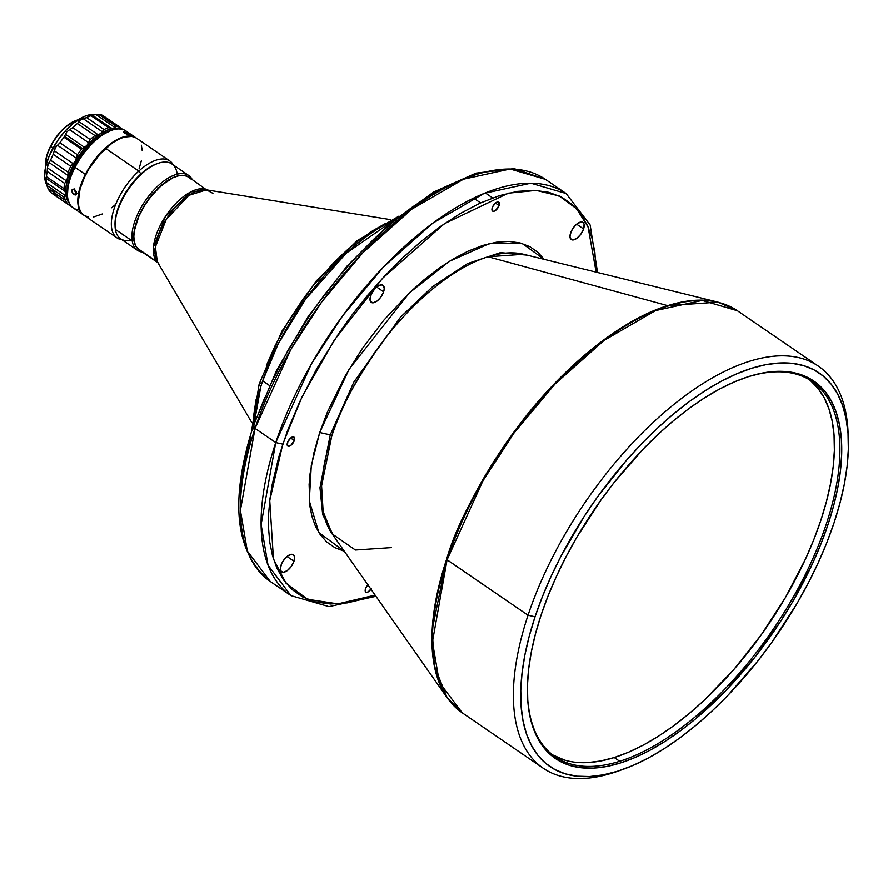 <?xml version="1.0" encoding="UTF-8"?>
<svg xmlns="http://www.w3.org/2000/svg" width="893" height="893" viewBox="0 0 893 893"><rect width="100%" height="100%" fill="white"/><g stroke="black" fill="none" stroke-linecap="round" stroke-linejoin="round"><path stroke-width="1.34" d="M564.532 760.077L552.521 754.853A227.414 107.897 124.4 0 0 614.239 757.554L619.697 761.294A227.414 107.897 -55.6 0 1 555.189 756.806A227.414 107.897 -55.6 0 1 527.473 695.033A227.414 107.897 124.4 0 0 619.697 761.294A227.414 107.897 124.4 0 0 826.237 524.291L827.99 524.682A228.708 108.511 -55.6 0 1 654.547 747.731A228.708 108.511 -55.6 0 1 527.495 695.725A228.708 108.511 -55.6 0 1 541.136 614.875L535.532 633.595L531.357 651.7L528.656 669.024L527.45 685.389L527.774 700.648L529.594 714.634L532.909 727.237L537.686 738.31L543.882 747.765L551.428 755.511L560.257 761.461L570.281 765.58L581.41 767.801L593.532 768.114L606.526 766.518L620.278 763.024L634.644 757.677L649.49 750.522L664.682 741.614L680.064 731.066L695.48 718.954L725.864 690.557L754.652 657.516L780.75 621.104L792.471 602.072L812.697 563.249L821.002 543.837L827.99 524.682L833.604 505.963L837.779 487.846L840.48 470.522L841.675 454.157L841.362 438.909L839.532 424.923L836.216 412.32L831.439 401.236L825.244 391.781L817.698 384.046L808.868 378.085L798.844 373.977L787.715 371.756L775.593 371.443L762.6 373.04L748.847 376.522L734.481 381.88L719.635 389.035L704.443 397.932L689.072 408.492L673.646 420.603L658.331 434.143L643.273 449L614.473 482.041L601.022 499.901L576.655 537.486L565.972 556.83L556.439 576.298L548.135 595.709L541.136 614.875A228.708 108.511 -55.6 0 1 745.097 377.761A228.708 108.511 -55.6 0 1 827.99 524.682L826.237 524.291A227.414 107.897 124.4 0 0 747.541 376.98A227.414 107.897 124.4 0 0 744.449 377.985M744.438 377.996A227.414 107.897 -55.6 0 1 747.541 376.98A227.414 107.897 -55.6 0 1 812.061 381.456A227.414 107.897 -55.6 0 1 826.237 524.291A227.414 107.897 -55.6 0 1 619.697 761.294L614.239 757.554A227.414 107.897 124.4 0 0 796.846 576.778A227.414 107.897 124.4 0 0 809.27 379.681M848.305 438.474L848.104 433.049A243.61 115.588 124.4 0 0 712.781 377.65A243.61 115.588 124.4 0 0 528.031 615.232L535.041 616.784A238.431 113.121 -55.6 0 1 715.862 384.258A238.431 113.121 -55.6 0 1 848.305 438.474A238.431 113.121 -55.6 0 1 834.084 522.762A238.431 113.121 -55.6 0 1 621.461 769.945A238.431 113.121 -55.6 0 1 535.041 616.784L528.031 615.232A243.61 115.588 -55.6 0 1 665.352 411.539A243.61 115.588 -55.6 0 1 818.379 366.163A243.61 115.588 -55.6 0 1 848.183 435.795M447.069 559.833L528.031 615.232L446.567 559.409A243.488 115.521 -55.6 0 1 667.707 305.663A243.488 115.521 -55.6 0 1 717.95 302.147L667.707 305.663L488.058 256.76L667.707 305.663C616.137 321.145 556.306 374.814 518.174 426.363C480.3 479.943 456.435 524.291 446.567 559.409L432.201 629.777L434.389 666.189L447.181 697.801A243.488 115.521 -55.6 0 1 446.567 559.409L447.069 559.833L482.879 480.903L513.977 433.083L555.011 384.035L603.992 340.49L655.54 310.597L702.177 300.428L737.428 310.764A243.61 115.588 124.4 0 0 584.39 356.14A243.61 115.588 124.4 0 0 447.069 559.833A243.61 115.588 124.4 0 0 462.261 712.837L439.378 682.453L432.446 641.81L447.069 559.833M728.454 305.774L717.95 302.147L523.577 254.282A172.103 81.654 124.4 0 0 488.058 256.76C451.612 267.71 409.318 305.64 382.36 342.086C355.593 379.949 338.715 411.305 331.749 436.119L321.592 485.87L323.143 511.6L332.185 533.947L355.414 550.01L391.301 547.61M156.733 261.504A44.058 20.907 -55.6 0 1 167.27 213.795A44.058 20.907 -55.6 0 1 207.522 189.997L190.789 191.883L165.406 216.519L153.462 246.97L156.733 261.504L157.614 262.252L137.243 248.176L157.838 262.62A44.058 20.907 -55.6 0 1 156.733 261.504M212.914 193.357L206.495 189.841L188.981 177.238A44.058 20.907 124.4 0 0 148.461 199.507A44.058 20.907 124.4 0 0 137.243 248.176A44.058 20.907 124.4 0 0 139.219 249.951A44.058 20.907 -55.6 0 1 134.05 240.82L132.22 240.976A45.353 21.521 124.4 0 0 142.4 252.127A45.353 21.521 -55.6 0 1 137.455 250.319A45.353 21.521 -55.6 0 1 132.22 240.976L115.376 229.445A45.353 21.521 124.4 0 0 120.6 238.788L137.455 250.319M390.576 219.645L206.495 189.841A44.628 21.175 124.4 0 0 168.23 216.419A44.628 21.175 124.4 0 0 157.302 261.716L158.496 263.402M253.177 428.964L260.789 386.814A159.378 75.626 -55.6 0 1 262.676 380.887L278.114 344.095L305.462 299.311L346.104 253.311L394.304 219.901A159.378 75.626 124.4 0 0 262.676 380.887L269.34 385.441L262.676 380.887A159.378 75.626 124.4 0 0 260.789 386.814A159.378 75.626 124.4 0 0 253.333 425.894M294.31 440.517A5.447 2.579 -55.6 0 1 291.241 445.06A5.447 2.579 -55.6 0 1 287.825 446.076A5.447 2.579 -55.6 0 1 287.479 442.66A5.447 2.579 -55.6 0 1 290.549 438.106A5.447 2.579 -55.6 0 1 293.964 437.09A5.447 2.579 -55.6 0 1 294.31 440.517L290.66 438.016L294.31 440.517L294.065 437.168L291.006 437.749L287.847 441.745L287.401 445.596L288.729 446.31L290.783 445.428L294.31 440.517M370.963 589.213A5.447 2.579 -55.6 0 1 365.84 592.137A5.447 2.579 -55.6 0 1 365.505 588.721A5.447 2.579 -55.6 0 1 367.883 584.815M499.075 205.546A5.447 2.579 -55.6 0 1 496.006 210.089A5.447 2.579 -55.6 0 1 492.59 211.105A5.447 2.579 -55.6 0 1 492.255 207.689A5.447 2.579 -55.6 0 1 495.314 203.135A5.447 2.579 -55.6 0 1 498.74 202.119A5.447 2.579 -55.6 0 1 499.075 205.546L495.425 203.046L499.075 205.546L498.83 202.198L495.771 202.778L492.612 206.774L492.166 210.625L493.494 211.34L495.559 210.458L499.075 205.546M383.622 291.81A10.37 4.923 -55.6 0 1 377.784 300.472A10.37 4.923 -55.6 0 1 371.265 302.403A10.37 4.923 -55.6 0 1 370.617 295.896A10.37 4.923 -55.6 0 1 376.466 287.222A10.37 4.923 -55.6 0 1 382.974 285.291A10.37 4.923 -55.6 0 1 383.622 291.81L376.667 287.055L383.622 291.81L384.247 288.606L383.153 285.436L381.244 284.856L377.326 286.541L374.58 289.098L371.309 294.143L370.003 299.088L370.461 301.488L372.995 302.839L376.913 301.164L380.909 297.023L383.622 291.81M293.998 561.239A10.37 4.923 -55.6 0 1 288.149 569.901A10.37 4.923 -55.6 0 1 281.641 571.833A10.37 4.923 -55.6 0 1 280.994 565.325A10.37 4.923 -55.6 0 1 286.832 556.652A10.37 4.923 -55.6 0 1 293.351 554.72A10.37 4.923 -55.6 0 1 293.998 561.239L287.044 556.484L293.998 561.239L294.523 556.707L293.529 554.854L291.62 554.285L287.702 555.971L284.956 558.527L281.686 563.572L280.369 568.517L280.837 570.917L283.371 572.268L287.289 570.594L291.285 566.441L293.998 561.239M583.587 228.943A10.37 4.923 -55.6 0 1 577.738 237.605A10.37 4.923 -55.6 0 1 571.23 239.536A10.37 4.923 -55.6 0 1 570.582 233.028A10.37 4.923 -55.6 0 1 576.42 224.355A10.37 4.923 -55.6 0 1 582.939 222.424A10.37 4.923 -55.6 0 1 583.587 228.943L576.632 224.176L583.587 228.943L584.111 224.411L583.118 222.558L581.209 221.989L577.291 223.674L574.545 226.23L571.274 231.276L569.957 236.221L570.426 238.621L572.96 239.971L576.878 238.297L580.874 234.145L583.587 228.943M275.747 442.582A243.61 115.588 -55.6 0 1 413.068 238.9A243.61 115.588 -55.6 0 1 566.106 193.513L530.855 183.188L484.218 193.346L432.67 223.239L383.689 266.784L342.655 315.832L311.557 363.663L275.747 442.582L261.124 524.559L268.056 565.202L290.939 595.598A243.61 115.588 -55.6 0 1 275.747 442.582L282.768 444.145L275.747 442.582L255.041 428.417L275.747 442.582M375.931 596.29L328.992 606.615L290.939 595.598L270.233 581.421C234.971 552.867 229.356 500.984 253.378 425.76L255.041 428.417L290.85 349.487L321.949 301.655L362.982 252.607L411.963 209.074L463.512 179.18L510.137 169.011L545.4 179.337A243.61 115.588 124.4 0 0 392.362 224.723A243.61 115.588 124.4 0 0 255.041 428.417A243.61 115.588 124.4 0 0 270.233 581.421L247.339 551.026L240.407 510.394L255.041 428.417L253.378 425.76L254.527 424.811M76.374 120.365A32.137 15.248 124.4 0 0 75.994 120.499A32.137 15.248 124.4 0 0 50.611 146.072L50.767 146.419A32.918 15.616 -55.6 0 1 76.765 120.231A32.918 15.616 -55.6 0 1 78.015 119.841A32.918 15.616 124.4 0 0 50.767 146.419L53.033 147.981L50.767 146.419A32.918 15.616 124.4 0 0 45.543 167.292A32.918 15.616 -55.6 0 1 45.443 165.986A32.918 15.616 -55.6 0 1 50.767 146.419L50.611 146.072A32.137 15.248 124.4 0 0 45.42 165.172A32.137 15.248 124.4 0 0 45.431 165.573M79.399 209.844A46.648 22.135 -55.6 0 1 67.455 195.065A46.648 22.135 -55.6 0 1 74.99 167.337L74.733 166.757A45.353 21.521 124.4 0 0 67.399 193.714A45.353 21.521 124.4 0 0 67.433 194.373M125.891 132.22L128.034 133.448L127.476 134.53L128.034 133.448L129.217 134.497L126.817 134.296L123.859 132.544L124.027 131.595L129.217 134.497L124.629 133.157L123.547 131.673L124.853 131.784M136.194 137.968A46.648 22.135 -55.6 0 1 136.372 138.102A46.648 22.135 124.4 0 0 85.348 174.425L85.348 174.425A46.648 22.135 -55.6 0 1 136.194 137.968L125.835 130.88A46.648 22.135 124.4 0 0 74.99 167.337A46.648 22.135 124.4 0 0 73.148 207.879L83.495 214.956A46.648 22.135 -55.6 0 1 85.348 174.425L74.99 167.337L85.348 174.425A46.648 22.135 124.4 0 0 83.685 215.09A46.648 22.135 -55.6 0 1 83.495 214.956M74.298 194.797L71.831 191.537L72.802 189.149L74.621 189.528L76.352 192.017L76.184 194.518L74.298 194.797M73.672 189.115L76.128 191.426L76.497 193.692L75.57 194.964L72.947 193.736L71.831 191.537L72.132 189.629L73.672 189.115M72.132 189.629L72.802 189.149M76.898 193.279L74.856 191.158L74.409 188.936L74.856 191.158L76.441 193.011L73.829 194.54L76.441 193.011L77.356 193.446M115.052 225.639A44.058 20.907 -55.6 0 1 140.927 173.934L138.783 171.076L105.62 148.372A46.648 22.135 124.4 0 0 83.875 215.224L117.05 237.918A46.648 22.135 -55.6 0 1 138.783 171.076A46.648 22.135 124.4 0 0 112.697 213.628A46.648 22.135 124.4 0 0 122.051 239.782A46.648 22.135 -55.6 0 1 117.05 237.918M131.204 240.273A45.353 21.521 -55.6 0 1 115.376 229.445A45.353 21.521 -55.6 0 1 115.074 226.331A45.353 21.521 -55.6 0 1 158.217 163.285A45.353 21.521 -55.6 0 1 177.06 173.275M67.477 189.975A42.741 20.282 124.4 0 1 70.056 175.999L76.686 161.544L86.398 147.992L97.694 137.433L107.104 132.086A42.741 20.282 124.4 0 0 70.056 175.999L67.488 190.242M98.922 114.516L92.749 114.494A43.657 20.718 124.4 0 0 65.111 131.07L66.886 131.706L65.111 131.07A43.657 20.718 124.4 0 0 45.889 182.965L47.686 187.642A46.648 22.135 -55.6 0 1 47.028 185.532L45.666 179.538L46.458 176.691A46.648 22.135 -55.6 0 1 47.195 171.467L47.775 164.535L50.588 160.227A46.648 22.135 -55.6 0 1 53.212 154.299L55.321 147.524L59.92 142.768A46.648 22.135 -55.6 0 1 63.95 137.254L66.886 131.706L69.643 129.686L88.485 142.59L86.967 145.447L84.31 147.189L65.457 134.285L64.575 136.35L82.223 148.428L84.31 147.189L65.457 134.285L66.886 131.706L69.643 129.686L88.485 142.59L90.226 139.576L72.724 127.599L69.643 129.686L72.724 127.599L90.226 139.576A46.648 22.135 -55.6 0 1 94.904 135.513L77.401 123.524A46.648 22.135 124.4 0 0 72.724 127.599A46.648 22.135 -55.6 0 1 77.401 123.524L94.904 135.513L97.783 134.508L78.93 121.604L77.401 123.524L80.303 120.019L83.306 118.758L102.159 131.662L100.384 133.771L97.783 134.508L78.93 121.604L80.303 120.019L83.306 118.758L102.159 131.662L104.101 129.53L86.588 117.552L83.306 118.758L86.588 117.552L104.101 129.53A46.648 22.135 -55.6 0 1 108.544 127.666L91.03 115.688A46.648 22.135 124.4 0 0 86.588 117.552A46.648 22.135 -55.6 0 1 91.03 115.688L108.544 127.666L110.989 127.956L92.135 115.052L91.03 115.688L95.897 114.494L114.75 127.398L113.132 128.425L110.989 127.956L92.135 115.052L95.897 114.494L114.75 127.398L116.425 126.493L98.922 114.516L116.425 126.493A46.648 22.135 -55.6 0 1 119.807 127.186L102.304 115.208A46.648 22.135 124.4 0 0 98.922 114.516A46.648 22.135 -55.6 0 1 102.304 115.208L120.655 127.744M54.975 194.841A46.648 22.135 -55.6 0 1 48.01 188.423A46.648 22.135 -55.6 0 1 47.686 187.642M69.274 203.258A45.353 21.521 -55.6 0 1 65.747 193.279L64.53 197.52L47.028 185.532A46.648 22.135 124.4 0 0 48.01 188.423L53.279 192.028A46.648 22.135 -55.6 0 1 52.754 190.711L54.64 191.995A46.648 22.135 124.4 0 0 55.154 193.312L65.513 200.4A46.648 22.135 -55.6 0 1 64.53 197.52L65.077 195.366L46.235 182.462L45.967 178.254L64.809 191.158L65.747 193.279L65.077 195.366L46.235 182.462L47.028 185.532L64.53 197.52A46.648 22.135 124.4 0 0 65.513 200.4L55.154 193.312A46.648 22.135 124.4 0 0 59.217 198.346L69.565 205.423A46.648 22.135 -55.6 0 1 65.513 200.4A46.648 22.135 124.4 0 0 71.485 206.462A46.648 22.135 -55.6 0 1 69.565 205.423M61.226 199.418L57.677 197.052L55.154 193.312A46.648 22.135 124.4 0 1 54.64 191.995L52.754 190.711A46.648 22.135 -55.6 0 0 53.279 192.028L55.846 195.824L58.302 197.643A46.648 22.135 -55.6 0 1 57.331 197.052A46.648 22.135 -55.6 0 1 53.279 192.028L48.01 188.423A46.648 22.135 124.4 0 0 52.062 193.446L57.331 197.052M47.195 171.467A46.648 22.135 124.4 0 0 46.458 176.691L63.972 188.669A46.648 22.135 -55.6 0 1 64.698 183.445L47.195 171.467L64.698 183.445L66.272 180.766L47.418 167.862L47.195 171.467M46.269 177.774L45.967 178.254L64.809 191.158L63.972 188.669L46.458 176.691L46.269 177.774M53.212 154.299A46.648 22.135 124.4 0 0 50.588 160.227L68.091 172.204A46.648 22.135 -55.6 0 1 70.714 166.277L53.212 154.299L70.714 166.277L73.114 163.642L54.261 150.738L53.212 154.299M68.069 176.859L66.272 180.766L47.418 167.862L48.322 163.296L49.037 162.515L67.89 175.419L67.857 178.276L64.698 183.445A46.648 22.135 124.4 0 0 63.972 188.669L65.747 193.279A45.353 21.521 -55.6 0 1 67.857 178.276A45.353 21.521 -55.6 0 1 75.403 161.276L73.114 163.642L54.261 150.738L56.315 146.206L57.453 145.246L76.307 158.15L75.403 161.276L70.714 166.277A46.648 22.135 124.4 0 0 68.091 172.204L50.588 160.227L49.037 162.515L67.89 175.419L68.091 172.204L68.069 176.859M63.95 137.254A46.648 22.135 124.4 0 0 59.92 142.768L77.434 154.746A46.648 22.135 -55.6 0 1 81.453 149.243L63.95 137.254L81.453 149.243L82.223 148.428L64.575 136.35L63.95 137.254M58.737 144.197L57.453 145.246L76.307 158.15L77.434 154.746L59.92 142.768L58.737 144.197M122.174 129.753L121.47 128.771L122.174 129.753M81.453 149.243A46.648 22.135 124.4 0 0 77.434 154.746L75.403 161.276A45.353 21.521 -55.6 0 1 86.967 145.447L81.453 149.243M99.145 134.318L94.904 135.513A46.648 22.135 124.4 0 0 90.226 139.576L86.967 145.447A45.353 21.521 -55.6 0 1 100.384 133.771L99.145 134.318M112.094 128.369L108.544 127.666A46.648 22.135 124.4 0 0 104.101 129.53L100.384 133.771A45.353 21.521 -55.6 0 1 113.132 128.425L112.094 128.369M119.807 127.186A46.648 22.135 124.4 0 0 116.425 126.493L113.132 128.425A45.353 21.521 -55.6 0 1 120.131 128.949M69.687 203.693L66.16 196.471L66.071 186.224L67.857 178.276L71.016 169.826L77.981 157.079L90.238 142.032L100.384 133.771L110.152 129.083L115.934 128.224L120.812 129.228M93.006 114.494L85.326 116.034L73.784 122.899L65.111 131.07L57.264 141.083L49.227 155.773L45.688 166.578L44.65 176.167L46.19 183.69M169.737 160.93L136.562 138.225A46.648 22.135 124.4 0 0 105.62 148.372L138.783 171.076A46.648 22.135 -55.6 0 1 169.737 160.93A46.648 22.135 -55.6 0 1 173.287 164.926A46.648 22.135 124.4 0 0 138.783 171.076L140.927 173.934A44.058 20.907 -55.6 0 1 157.57 163.508M158.217 163.285L156.934 163.72A44.058 20.907 124.4 0 0 140.927 173.934A44.058 20.907 124.4 0 0 115.018 224.969L115.074 226.331M188.68 175.463L171.836 163.932A45.353 21.521 124.4 0 0 134.798 180.955A45.353 21.521 124.4 0 0 115.376 229.445L132.22 240.976A45.353 21.521 -55.6 0 1 151.643 192.486A45.353 21.521 -55.6 0 1 188.68 175.463A45.353 21.521 -55.6 0 1 192.162 179.415A45.353 21.521 124.4 0 0 155.192 188.613A45.353 21.521 124.4 0 0 132.22 240.976L134.05 240.82A44.058 20.907 -55.6 0 1 152.949 193.669A44.058 20.907 -55.6 0 1 188.936 177.205L184.416 175.452L179.66 175.53L174.302 177.06L168.543 179.984L156.744 189.562L146.05 202.778L138.091 217.635L134.073 231.867L133.76 238.063L134.62 243.309L136.596 247.417L139.632 250.219M139.163 168.453L141.295 160.885M142.244 150.75L141.34 145.191M136.026 137.879L131.829 136.406L124.015 137.098L118.11 139.475L111.893 143.282L99.514 154.556L88.764 169.201L84.534 177.104L80.069 188.836L78.193 202.689L79.097 208.248L81.196 212.601L84.411 215.559L88.619 217.044M93.653 216.966L102.338 213.974M111.692 207.768L114.829 205.077M76.184 194.518L75.57 194.964M111.837 130.211L110.553 130.657A45.353 21.521 124.4 0 0 74.733 166.757L74.99 167.337A46.648 22.135 -55.6 0 1 111.837 130.211A46.648 22.135 -55.6 0 1 128.983 134.196M110.877 130.545L102.025 134.955L95.919 139.542L89.914 145.246L81.587 155.427L76.82 162.906L71.261 174.459L68.069 185.51L67.455 195.065M76.084 120.466L65.624 126.795L57.342 135.524L53.714 140.67L48.155 151.531L46.447 156.833L45.476 166.176M366.643 598.154L374.937 594.872M375.116 595.118L337.889 603.869L307.56 599.259L286.028 583.185L273.459 559.04L269.753 500.549L282.768 444.145L301.867 397.218L334.261 340.188L382.651 278.203L444.39 223.719L508.329 193.167L536.224 190.388L559.23 195.969L576.532 208.739L588.052 226.922L596.144 272.142L594.872 252.339L592.115 238.643L587.583 225.873L581.097 214.432L572.513 204.743L561.786 197.241L548.916 192.319L534.047 190.298L517.404 191.381L499.31 195.667L480.166 203.091L460.442 213.438L440.584 226.387L421.061 241.49L402.241 258.278L384.47 276.25L367.961 294.924L352.88 313.856L339.307 332.687L316.68 368.876L299.657 401.906L287.401 431.062L278.761 457.026L272.22 484.386L269.987 498.674L268.681 513.162L268.525 527.663L269.708 541.917L272.465 555.613L276.997 568.383L283.483 579.825L292.056 589.514L302.794 597.015L315.653 601.938L330.533 603.969L347.176 602.875L365.27 598.589L375.116 595.118M250.52 437.704L243.979 465.063L241.746 479.34L240.44 493.84L240.284 508.34M451.925 183.757L432.201 194.116L412.343 207.053L392.82 222.167L374.011 238.956L356.229 256.927L339.72 275.602L324.639 294.534L311.065 313.365L288.439 349.554L271.416 382.572M264.752 397.653L259.16 411.729M251.48 431.609L259.149 384.09L260.789 386.814L259.149 384.09L260.343 383.019M256.034 399.796L253.355 417.645L252.898 426.754M385.318 223.563L372.437 230.919L359.544 239.904L346.93 250.219L334.842 261.56L312.996 285.994L303.464 298.496L287.401 322.92L275.211 345.502L266.393 365.594M206.495 189.841L188.814 195.355L166.243 219.455L155.393 246.914L157.302 261.716L251.748 422.512M190.968 179.024L187.72 176.501L183.578 175.419L178.678 175.787L173.22 177.618L161.477 185.297L150.136 197.286L142.936 208.024L139.118 215.514L134.475 229.981L133.827 236.399L134.341 241.947L136.004 246.401L138.739 249.605M544.317 259.584L537.865 252.295L529.783 246.647L520.094 242.941L508.898 241.411L496.363 242.226L482.745 245.452L468.334 251.045L453.477 258.836L438.541 268.581L423.829 279.956L409.675 292.603L383.856 320.185L362.29 348.616L345.256 375.864L327.418 412.075L319.716 432.525L314.023 452.338L310.094 473.569L309.123 484.486L309.893 506.141L311.958 516.444L315.374 526.066L320.252 534.673L326.715 541.962L334.797 547.61L344.486 551.327M368.284 584.413L365.862 587.795L365.416 591.657L366.197 592.305L368.083 591.947L371.477 588.409M330.243 434.858L319.973 487.712L322.697 514.669L334.283 536.939L322.697 514.669L319.973 487.712L330.243 434.858L319.716 432.525L330.243 434.858L331.749 436.119L330.243 434.858L353.862 382.092L400.667 316.993L432.804 286.474L467.541 263.58L500.46 252.63L527.127 255.152L500.46 252.63L467.541 263.58L432.804 286.474L400.667 316.993L353.862 382.092L330.243 434.858M344.352 551.294L318.868 532.585L309.302 500.817L311.289 465.521L319.716 432.525L349.096 369.244L409.463 292.804L449.469 261.269L489.353 243.622L522.372 243.577L544.15 259.338M523.577 254.282L488.058 256.76A172.103 81.654 124.4 0 0 331.749 436.119A172.103 81.654 124.4 0 0 332.185 533.947L447.181 697.801L454.37 706.285M618.916 770.804A243.61 115.588 -55.6 0 1 543.212 768.237A243.61 115.588 -55.6 0 1 528.031 615.232A243.61 115.588 124.4 0 0 616.326 771.719L621.461 769.945M535.041 616.784L542.33 596.814L550.992 576.577L560.938 556.283L584.29 516.266L597.473 496.932L626.227 460.565L641.52 443.866L657.215 428.383L673.188 414.263L689.262 401.638L705.291 390.632L721.12 381.356L736.602 373.888L751.582 368.318L765.915 364.679L779.466 363.016L792.102 363.339L803.7 365.661L814.148 369.936L823.357 376.154L831.227 384.224L837.679 394.081L842.657 405.634L846.117 418.761L848.026 433.351L848.35 449.246L847.1 466.313L844.287 484.363L839.933 503.25L834.084 522.762L826.795 542.743L818.133 562.97L808.187 583.274L797.058 603.445L771.652 642.614L757.632 661.244L727.616 695.692L711.911 711.174L695.948 725.295L679.863 737.919L663.834 748.914L648.005 758.202L632.523 765.658L617.543 771.239L603.21 774.878L589.659 776.542L577.034 776.207L565.425 773.896L554.977 769.61L545.768 763.403L537.91 755.333L531.447 745.476L526.468 733.923L523.008 720.796L521.11 706.207L520.775 690.3L522.025 673.244L524.838 655.183L529.192 636.307L535.041 616.784M810.543 380.708L818.044 388.41L824.206 397.809L828.95 408.827L832.254 421.351L834.062 435.271L834.375 450.429L833.191 466.704L830.501 483.928L826.349 501.933L820.767 520.552L813.824 539.606L805.564 558.906L785.449 597.506L761.227 634.867L733.8 669.56L704.242 700.257L689.016 713.719L673.679 725.763L658.387 736.256L643.284 745.108L628.527 752.23L614.239 757.554L600.565 761.015L587.639 762.6L575.594 762.287M818.379 366.163L737.428 310.764L717.95 302.147M480.59 202.89L473.591 198.101M597.529 272.488L590.15 224.991L566.106 193.513L545.4 179.337L514.111 168.621L476.047 173.13L433.764 191.973L389.828 223.663L347.076 266.036L308.398 316.189L276.428 370.673L253.378 425.76M45.443 165.986L45.42 165.172M102.65 115.376L120.254 127.42M122.776 129.429L121.158 128.324M76.765 120.231L75.994 120.499M492.623 197.945L485.29 192.921M398.97 216.106L357.2 240.641L316.234 281.016L281.864 331.292L259.149 384.09M158.708 263.29L139.219 249.951M543.212 768.237L462.261 712.837L447.181 697.801"/></g></svg>
